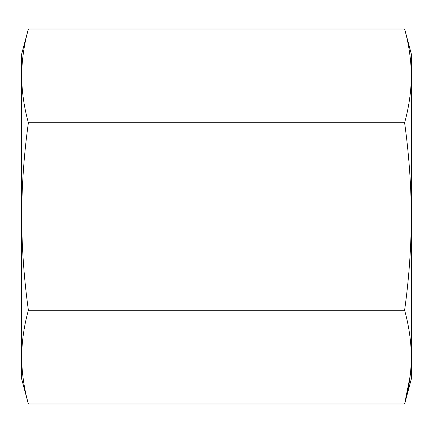 <?xml version="1.0" encoding="UTF-8"?>
<svg xmlns="http://www.w3.org/2000/svg" width="433" height="433" viewBox="0 0 433 433"><rect width="100%" height="100%" fill="white"/><g stroke="black" fill="none" stroke-linecap="round" stroke-linejoin="round"><path stroke-width="0.65" d="M410.186 375.871L404.617 403.994C408.958 388.369 411.198 372.748 411.35 357.122C411.198 341.496 408.958 325.87 404.617 310.25C408.941 279.263 411.182 248.017 411.35 216.5C411.188 185.243 408.947 153.991 404.617 122.75C408.958 107.13 411.198 91.504 411.35 75.878C411.198 60.252 408.958 44.631 404.617 29.006L28.383 29.006C24.042 44.631 21.802 60.252 21.65 75.878C21.802 91.504 24.042 107.13 28.383 122.75L404.617 122.75M28.383 122.75C24.059 153.737 21.818 184.983 21.65 216.5C21.812 247.757 24.053 279.009 28.383 310.25C24.042 325.87 21.802 341.496 21.65 357.122L21.65 378.875L28.383 403.994C24.042 388.369 21.802 372.748 21.65 357.122C21.802 372.748 24.042 388.369 28.383 403.994L404.617 403.994L411.35 378.875L411.35 54.125L404.617 29.006M28.383 310.25L404.617 310.25M21.65 357.122L21.65 54.125L28.383 29.006"/></g></svg>
